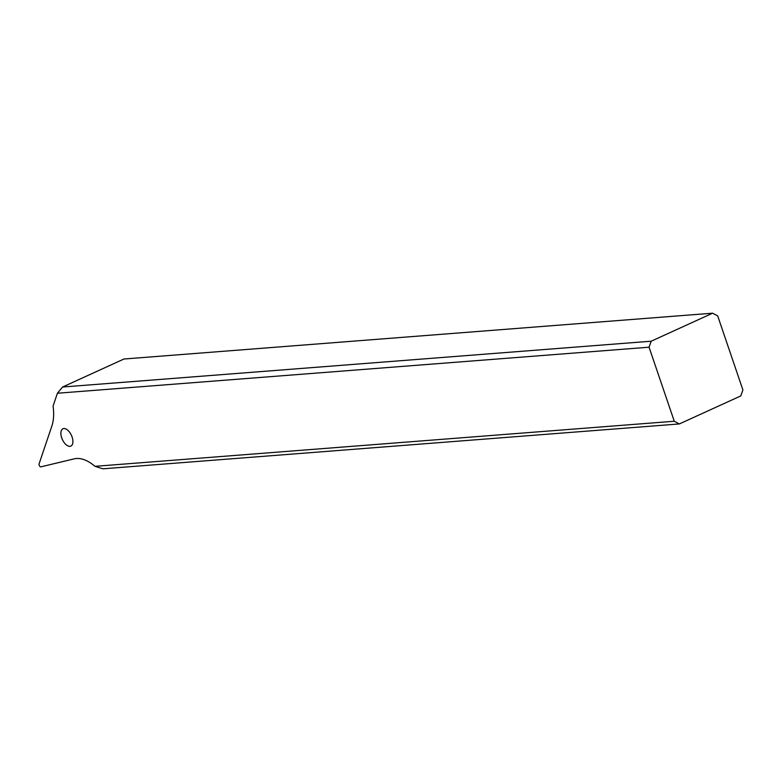 <?xml version="1.0" encoding="UTF-8"?>
<svg xmlns="http://www.w3.org/2000/svg" width="782" height="782" viewBox="0 0 782 782"><rect width="100%" height="100%" fill="white"/><g stroke="black" fill="none" stroke-linecap="round" stroke-linejoin="round"><path stroke-width="1.17" d="M94.993 466.326A46.48 24.34 -114.5 0 0 74.27 458.839L40.879 466.844A1.857 0.978 65.5 0 1 39.491 465.857A1.857 0.978 65.5 0 1 39.1 463.843L51.915 425.858A46.48 24.34 -114.5 0 0 53.078 406.063L57.409 393.238L649.06 347.198L674.27 421.244L94.993 466.326L102.901 468.809L679.353 423.942L674.27 421.244M69.93 446.336A9.531 4.985 -114.5 0 0 70.849 446.102A9.531 4.985 -114.5 0 0 71.788 436.19A9.531 4.985 -114.5 0 0 63.87 428.526A9.531 4.985 -114.5 0 0 62.941 428.761A9.531 4.985 -114.5 0 0 62.003 438.673A9.531 4.985 -114.5 0 0 69.93 446.336M649.06 347.198L651.191 341.206L712.607 313.191L717.69 315.889L742.9 389.944L740.779 395.927L679.353 423.942M57.409 393.238L62.55 387.022L123.976 359.006L712.607 313.191M62.55 387.022L651.191 341.206"/></g></svg>
